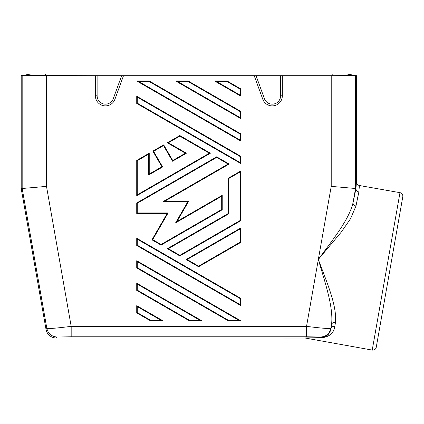 <?xml version="1.0" encoding="UTF-8"?>
<svg xmlns="http://www.w3.org/2000/svg" width="424" height="424" viewBox="0 0 424 424"><rect width="100%" height="100%" fill="white"/><g stroke="black" fill="none" stroke-linecap="round" stroke-linejoin="round"><path stroke-width="0.64" d="M358.858 192.014L357.538 198.241M21.2 188.585L21.2 75.695L31.275 73.919L332.193 73.919L332.193 75.689L331.218 75.695L331.218 186.374L318.334 259.43C324.932 282.347 333.566 306.801 331.568 324.434C332.072 322.961 333.359 322.32 335.437 322.505L334.838 326.395C332.755 326.22 331.457 326.92 330.937 328.494L331.568 324.434L330.868 328.409C329.522 333.757 326.104 336.624 320.602 337.022L306.536 336.783L306.536 326.363C321.016 328.165 329.13 328.849 330.868 328.409L330.937 328.494C330.185 333.752 326.899 336.783 321.074 337.584L304.003 338.055L56.291 338.002A10.425 10.425 130 0 1 46.025 329.39L21.2 188.585L46.497 186.374L71.179 326.363L71.179 336.783L57.113 337.022C51.617 336.624 48.193 333.757 46.847 328.409C48.585 328.849 56.699 328.165 71.179 326.363L306.536 326.363L318.334 259.43C326.565 281.727 337.154 305.572 335.437 322.505M330.397 328.579L330.868 328.409M264.417 98.66A8.337 8.337 0 0 0 280.593 95.808L280.593 75.695L254.209 75.695L262.785 99.253L264.417 98.66L256.059 75.695M358.863 191.982C357.066 191.558 356.091 190.493 355.943 188.791L353.007 202.868C352.975 204.421 353.966 205.465 355.98 206L358.863 191.982L359.388 185.511C357.612 185.055 356.658 183.915 356.515 182.092L356.515 75.695L355.54 75.525L355.54 188.5L355.932 188.532M186.428 153.207L172.542 161.221L163.505 145.575L153.573 151.31L162.609 166.955L148.723 174.974L148.723 154.108L137.259 160.728L137.259 194.833L209.361 153.207L179.824 136.152L168.355 142.777L186.428 153.207L185.383 153.207L172.732 160.511L163.696 144.865L152.863 151.119L161.899 166.764L149.243 174.068L149.243 153.207L136.735 160.431L136.735 195.734L210.399 153.207L179.824 135.553L167.316 142.777L185.383 153.207M172.542 161.221L172.732 160.511M262.785 99.253A10.075 10.075 0 0 0 282.331 95.808L282.331 75.695L280.593 75.695M321.556 337.78L321.652 337.78C329.443 336.857 333.836 333.063 334.838 326.395M198.586 266.155L240.456 241.977L240.456 228.737L187.122 259.53L198.586 266.155L198.586 266.754L240.98 242.279L240.98 227.836L186.078 259.53L198.586 266.754M240.456 241.977L240.98 242.279M46.025 329.39L46.847 328.409L22.175 188.5L22.175 75.525L97.123 75.695L97.123 95.808A8.337 8.337 0 0 0 113.298 98.66L114.931 99.253L123.506 75.695L121.656 75.695L113.298 98.66M240.456 117.798L240.456 111.777L240.98 111.48L188.161 80.984L175.653 80.984L177.598 81.503L240.456 117.798L240.98 118.699L175.653 80.984M240.456 111.777L188.023 81.503L188.161 80.984M355.98 206L350.537 218.747L341.256 232.119L318.334 259.43C332.374 240.143 348.851 220.12 353.007 202.868L355.54 188.5L331.218 186.374M162.609 166.955L161.899 166.764M148.723 174.974L149.243 174.068M332.193 75.689L355.54 75.525L346.44 73.919L332.193 73.919M137.259 160.728L136.735 160.431M137.259 194.833L136.735 195.734M304.739 337.954L372.224 350.081A3.477 3.477 0 0 0 376.252 347.261L402.8 196.699A3.477 3.477 0 0 0 399.98 192.671L372.224 350.081M359.388 185.511L399.98 192.671M240.98 118.699L240.98 111.48M97.123 75.695L121.656 75.695M187.122 259.53L186.078 259.53M179.824 136.152L179.824 135.553M168.355 142.777L167.316 142.777M136.735 267.957L228.472 320.92L240.98 320.92L136.735 260.739L136.735 267.957L137.259 267.655L228.61 320.401L228.472 320.92M202.062 320.92L136.735 283.206L136.735 290.429L189.554 320.92L202.062 320.92L200.117 320.401L137.259 284.106L136.735 283.206M214.571 80.984L240.98 96.232L240.98 89.008L227.079 80.984L214.571 80.984L216.516 81.503L226.941 81.503L227.079 80.984M149.243 80.984L136.735 80.984L240.98 141.171L240.98 133.947L149.243 80.984L149.105 81.503L138.68 81.503L136.735 80.984M240.98 163.638L240.98 156.414L136.735 96.232L136.735 103.456L240.98 163.638L240.456 162.737L240.456 156.716L240.98 156.414M136.735 238.267L136.735 245.491L240.98 305.672L240.98 298.454L136.735 238.267L137.259 239.168L137.259 245.189L136.735 245.491M167.316 248.697L179.824 255.921L240.98 220.613L240.98 170.861L228.472 178.085L228.472 213.389L167.316 248.697L168.355 248.697L179.824 255.322L179.824 255.921M216.653 157.421L137.259 203.26L136.735 202.958L136.735 213.463L167.189 213.463L151.962 239.836L161.062 245.088L222.213 209.779L222.213 195.337L177.041 221.418L188.86 200.955L165.228 200.955L229.167 164.04L216.653 156.816L216.653 157.421L228.123 164.04L229.167 164.04M136.735 202.958L216.653 156.816M136.735 305.672L136.735 312.896L150.637 320.92L163.145 320.92L136.735 305.672L137.259 306.579L137.259 312.594L136.735 312.896M123.506 75.695L254.209 75.695M282.331 75.695L331.218 75.695M163.505 145.575L163.696 144.865M153.573 151.31L152.863 151.119M240.456 228.737L240.98 227.836M148.723 154.108L149.243 153.207M137.259 245.189L240.456 304.771L240.98 305.672M240.456 304.771L240.456 298.756L240.98 298.454M179.824 255.322L240.456 220.31L240.98 220.613M240.456 220.31L240.456 171.762L240.98 170.861M240.456 171.762L228.992 178.382L228.472 178.085M228.992 178.382L228.992 213.691L228.472 213.389M137.259 203.26L137.259 212.943L168.095 212.943L152.677 239.645L151.962 239.836M152.677 239.645L161.062 244.489L161.062 245.088M161.062 244.489L221.694 209.477L222.213 209.779M221.694 209.477L221.694 196.238L222.213 195.337M221.694 196.238L175.621 222.839L177.041 221.418M168.095 212.943L167.189 213.463M165.228 200.955L163.282 201.474L187.954 201.474L188.86 200.955M137.259 212.943L136.735 213.463M137.259 312.594L150.774 320.401L150.637 320.92M150.774 320.401L161.2 320.401L163.145 320.92M228.61 320.401L239.035 320.401L240.98 320.92M239.035 320.401L137.259 261.64L136.735 260.739M137.259 284.106L137.259 290.127L189.692 320.401L189.554 320.92M137.259 290.127L136.735 290.429M240.98 96.232L240.456 95.331L216.516 81.503M240.456 95.331L240.456 89.31L240.98 89.008M240.98 141.171L240.456 140.264L240.456 134.249L240.98 133.947M240.456 156.716L137.259 97.133L137.259 103.154L136.735 103.456M137.259 97.133L136.735 96.232M209.361 153.207L210.399 153.207M188.023 81.503L177.598 81.503M356.399 182.352L355.943 188.791M320.602 337.022L321.074 337.584L303.399 338.002M46.497 75.695L46.497 186.374M282.331 95.808L280.593 95.808M114.931 99.253A10.075 10.075 0 0 1 95.384 95.808L97.123 95.808M95.384 75.695L95.384 95.808M57.113 337.022L56.291 338.002M71.179 336.783L306.536 336.783M45.522 73.919L45.522 75.689M240.456 298.756L137.259 239.168M228.992 213.691L168.355 248.697M187.954 201.474L175.621 222.839M163.282 201.474L228.123 164.04M161.2 320.401L137.259 306.579M137.259 261.64L137.259 267.655M189.692 320.401L200.117 320.401M240.456 89.31L226.941 81.503M240.456 140.264L138.68 81.503M240.456 134.249L149.105 81.503M137.259 103.154L240.456 162.737"/></g></svg>
